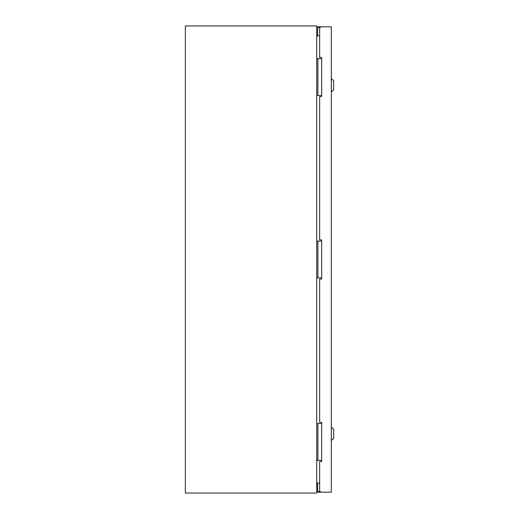 <?xml version="1.0" encoding="UTF-8"?>
<svg xmlns="http://www.w3.org/2000/svg" width="519" height="519" viewBox="0 0 519 519"><rect width="100%" height="100%" fill="white"/><g stroke="black" fill="none" stroke-linecap="round" stroke-linejoin="round"><path stroke-width="0.78" d="M321.683 241.108L316.72 241.108M321.683 277.892L316.72 277.892M316.72 25.95L316.72 493.05L185.348 493.05L185.348 25.95L316.72 25.95M319.639 483.124L316.72 483.124M319.639 35.876L316.72 35.876M321.683 423.569L316.72 423.569M321.683 460.353L316.72 460.353M317.888 423.569L317.888 460.353M321.683 95.431L316.72 95.431M321.683 58.647L316.72 58.647M317.888 95.431L317.888 58.647M317.888 241.108L317.888 277.892M320.515 26.826L331.317 26.826L331.317 492.174L320.515 492.174L320.515 491.59L319.639 491.59L319.639 461.521L321.683 461.521L321.683 422.401L319.639 422.401L319.639 279.06L321.683 279.06L321.683 239.94L319.639 239.94L319.639 96.599L321.683 96.599L321.683 57.479L319.639 57.479L319.639 26.826L320.515 26.826L320.515 27.41L317.596 27.41L317.596 26.826L319.639 26.826M317.596 483.124L317.596 492.174L320.515 492.174M317.596 27.41L317.596 35.876M317.596 491.59L319.639 491.59M331.356 427.221L333.652 429.116L333.652 438.458L331.356 440.359L331.317 427.221M333.652 85.213L333.652 80.542L331.356 78.641L331.356 91.785L333.652 89.884L333.652 85.213M319.347 26.826L319.347 27.41"/></g></svg>
